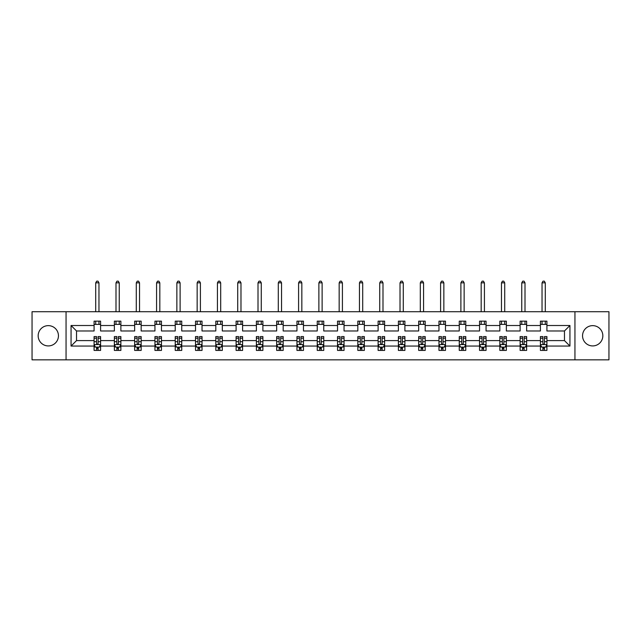 <?xml version="1.0" encoding="UTF-8"?>
<svg xmlns="http://www.w3.org/2000/svg" width="641" height="641" viewBox="0 0 641 641"><rect width="100%" height="100%" fill="white"/><g stroke="black" fill="none" stroke-linecap="round" stroke-linejoin="round"><path stroke-width="0.96" d="M592.693 325.636A10.144 10.144 0 0 0 582.549 335.78A10.144 10.144 0 0 0 592.693 345.924A10.144 10.144 0 0 0 602.836 335.78A10.144 10.144 0 0 0 592.693 325.636M48.307 325.636A10.144 10.144 0 0 0 38.164 335.78A10.144 10.144 0 0 0 48.307 345.924A10.144 10.144 0 0 0 58.451 335.78A10.144 10.144 0 0 0 48.307 325.636M574.945 359.841L608.95 359.841L608.95 311.718L574.945 311.718L574.945 359.841L66.055 359.841L66.055 311.718L32.05 311.718L32.05 359.841L66.055 359.841M546.917 346.052L546.917 340.595L564.473 340.595L569.937 346.052L546.917 346.052L546.917 350.411L544.449 350.411L544.449 347.093M574.945 311.718L66.055 311.718M540.411 346.052L526.63 346.052L526.63 340.595L540.411 340.595L540.411 350.411L546.917 350.411L546.917 346.941L545.691 346.941M526.63 346.052L526.63 350.411L524.154 350.411L524.154 347.093M520.123 346.052L506.342 346.052L506.342 340.595L520.123 340.595L520.123 350.411L526.63 350.411L526.63 346.941L525.404 346.941M506.342 346.052L506.342 350.411L503.866 350.411L503.866 347.093M499.836 346.052L486.054 346.052L486.054 340.595L499.836 340.595L499.836 350.411L506.342 350.411L506.342 346.941L505.116 346.941M486.054 346.052L486.054 350.411L483.578 350.411L483.578 347.093M479.548 346.052L465.767 346.052L465.767 340.595L479.548 340.595L479.548 350.411L486.054 350.411L486.054 346.941L484.828 346.941M465.767 346.052L465.767 350.411L463.291 350.411L463.291 347.093M459.26 346.052L445.479 346.052L445.479 340.595L459.26 340.595L459.26 350.411L465.767 350.411L465.767 346.941L464.541 346.941M445.479 346.052L445.479 350.411L443.003 350.411L443.003 347.093M438.973 346.052L425.191 346.052L425.191 340.595L438.973 340.595L438.973 350.411L445.479 350.411L445.479 346.941L444.253 346.941M425.191 346.052L425.191 350.411L422.715 350.411L422.715 347.093M418.685 346.052L404.904 346.052L404.904 340.595L418.685 340.595L418.685 350.411L425.191 350.411L425.191 346.941L423.965 346.941M404.904 346.052L404.904 350.411L402.428 350.411L402.428 347.093M398.398 346.052L384.616 346.052L384.616 340.595L398.398 340.595L398.398 350.411L404.904 350.411L404.904 346.941L403.678 346.941M384.616 346.052L384.616 350.411L382.14 350.411L382.14 347.093M378.11 346.052L364.328 346.052L364.328 340.595L378.11 340.595L378.11 350.411L384.616 350.411L384.616 346.941L383.39 346.941M364.328 346.052L364.328 350.411L361.853 350.411L361.853 347.093M357.822 346.052L344.041 346.052L344.041 340.595L357.822 340.595L357.822 350.411L364.328 350.411L364.328 346.941L363.102 346.941M344.041 346.052L344.041 350.411L341.565 350.411L341.565 347.093M337.535 346.052L323.753 346.052L323.753 340.595L337.535 340.595L337.535 350.411L344.041 350.411L344.041 346.941L342.815 346.941M323.753 346.052L323.753 350.411L321.277 350.411L321.277 347.093M317.247 346.052L303.465 346.052L303.465 340.595L317.247 340.595L317.247 350.411L323.753 350.411L323.753 346.941L322.527 346.941M303.465 346.052L303.465 350.411L300.99 350.411L300.99 347.093M296.959 346.052L283.178 346.052L283.178 340.595L296.959 340.595L296.959 350.411L303.465 350.411L303.465 346.941L302.24 346.941M283.178 346.052L283.178 350.411L280.702 350.411L280.702 347.093M276.672 346.052L262.89 346.052L262.89 340.595L276.672 340.595L276.672 350.411L283.178 350.411L283.178 346.941L281.952 346.941M262.89 346.052L262.89 350.411L260.414 350.411L260.414 347.093M256.384 346.052L242.602 346.052L242.602 340.595L256.384 340.595L256.384 350.411L262.89 350.411L262.89 346.941L261.664 346.941M242.602 346.052L242.602 350.411L240.127 350.411L240.127 347.093M236.096 346.052L222.315 346.052L222.315 340.595L236.096 340.595L236.096 350.411L242.602 350.411L242.602 346.941L241.377 346.941M222.315 346.052L222.315 350.411L219.839 350.411L219.839 347.093M215.809 346.052L202.027 346.052L202.027 340.595L215.809 340.595L215.809 350.411L222.315 350.411L222.315 346.941L221.089 346.941M202.027 346.052L202.027 350.411L199.551 350.411L199.551 347.093M195.521 346.052L181.74 346.052L181.74 340.595L195.521 340.595L195.521 350.411L202.027 350.411L202.027 346.941L200.801 346.941M181.74 346.052L181.74 350.411L179.264 350.411L179.264 347.093M175.233 346.052L161.452 346.052L161.452 340.595L175.233 340.595L175.233 350.411L181.74 350.411L181.74 346.941L180.514 346.941M161.452 346.052L161.452 350.411L158.976 350.411L158.976 347.093M154.946 346.052L141.164 346.052L141.164 340.595L154.946 340.595L154.946 350.411L161.452 350.411L161.452 346.941L160.226 346.941M141.164 346.052L141.164 350.411L138.688 350.411L138.688 347.093M134.658 346.052L120.877 346.052L120.877 340.595L134.658 340.595L134.658 350.411L141.164 350.411L141.164 346.941L139.938 346.941M120.877 346.052L120.877 350.411L118.401 350.411L118.401 347.093M114.37 346.052L100.589 346.052L100.589 340.595L114.37 340.595L114.37 350.411L120.877 350.411L120.877 346.941L119.651 346.941M100.589 346.052L100.589 350.411L98.113 350.411L98.113 347.093M94.083 346.052L71.063 346.052L71.063 325.508L94.083 325.508L94.083 330.972L76.527 330.972L76.527 340.595L94.083 340.595L94.083 350.411L100.589 350.411L100.589 346.941L99.363 346.941M100.589 325.508L114.37 325.508L114.37 330.972L100.589 330.972L100.589 321.149L94.083 321.149L94.083 325.508M120.877 325.508L134.658 325.508L134.658 330.972L120.877 330.972L120.877 321.149L114.37 321.149L114.37 325.508M141.164 325.508L154.946 325.508L154.946 330.972L141.164 330.972L141.164 321.149L134.658 321.149L134.658 325.508M161.452 325.508L175.233 325.508L175.233 330.972L161.452 330.972L161.452 321.149L154.946 321.149L154.946 325.508M181.74 325.508L195.521 325.508L195.521 330.972L181.74 330.972L181.74 321.149L175.233 321.149L175.233 325.508M202.027 325.508L215.809 325.508L215.809 330.972L202.027 330.972L202.027 321.149L195.521 321.149L195.521 325.508M222.315 325.508L236.096 325.508L236.096 330.972L222.315 330.972L222.315 321.149L215.809 321.149L215.809 325.508M242.602 325.508L256.384 325.508L256.384 330.972L242.602 330.972L242.602 321.149L236.096 321.149L236.096 325.508M262.89 325.508L276.672 325.508L276.672 330.972L262.89 330.972L262.89 321.149L256.384 321.149L256.384 325.508M283.178 325.508L296.959 325.508L296.959 330.972L283.178 330.972L283.178 321.149L276.672 321.149L276.672 325.508M303.465 325.508L317.247 325.508L317.247 330.972L303.465 330.972L303.465 321.149L296.959 321.149L296.959 325.508M323.753 325.508L337.535 325.508L337.535 330.972L323.753 330.972L323.753 321.149L317.247 321.149L317.247 325.508M344.041 325.508L357.822 325.508L357.822 330.972L344.041 330.972L344.041 321.149L337.535 321.149L337.535 325.508M364.328 325.508L378.11 325.508L378.11 330.972L364.328 330.972L364.328 321.149L357.822 321.149L357.822 325.508M384.616 325.508L398.398 325.508L398.398 330.972L384.616 330.972L384.616 321.149L378.11 321.149L378.11 325.508M404.904 325.508L418.685 325.508L418.685 330.972L404.904 330.972L404.904 321.149L398.398 321.149L398.398 325.508M425.191 325.508L438.973 325.508L438.973 330.972L425.191 330.972L425.191 321.149L418.685 321.149L418.685 325.508M445.479 325.508L459.26 325.508L459.26 330.972L445.479 330.972L445.479 321.149L438.973 321.149L438.973 325.508M465.767 325.508L479.548 325.508L479.548 330.972L465.767 330.972L465.767 321.149L459.26 321.149L459.26 325.508M486.054 325.508L499.836 325.508L499.836 330.972L486.054 330.972L486.054 321.149L479.548 321.149L479.548 325.508M506.342 325.508L520.123 325.508L520.123 330.972L506.342 330.972L506.342 321.149L499.836 321.149L499.836 325.508M526.63 325.508L540.411 325.508L540.411 330.972L526.63 330.972L526.63 321.149L520.123 321.149L520.123 325.508M564.473 340.595L564.473 330.972L546.917 330.972L546.917 321.149L540.411 321.149L540.411 325.508M546.917 325.508L569.937 325.508L569.937 346.052M71.063 325.508L76.527 330.972M540.411 324.402L546.917 324.402M520.123 324.402L526.63 324.402M499.836 324.402L506.342 324.402M479.548 324.402L486.054 324.402M459.26 324.402L465.767 324.402M438.973 324.402L445.479 324.402M418.685 324.402L425.191 324.402M398.398 324.402L404.904 324.402M378.11 324.402L384.616 324.402M357.822 324.402L364.328 324.402M337.535 324.402L344.041 324.402M317.247 324.402L323.753 324.402M296.959 324.402L303.465 324.402M276.672 324.402L283.178 324.402M256.384 324.402L262.89 324.402M236.096 324.402L242.602 324.402M215.809 324.402L222.315 324.402M195.521 324.402L202.027 324.402M175.233 324.402L181.74 324.402M154.946 324.402L161.452 324.402M134.658 324.402L141.164 324.402M114.37 324.402L120.877 324.402M94.083 324.402L100.589 324.402M96.551 347.158L98.113 347.158M116.846 347.158L118.401 347.158M137.134 347.158L138.688 347.158M157.422 347.158L158.976 347.158M177.709 347.158L179.264 347.158M197.997 347.158L199.551 347.158M218.285 347.158L219.839 347.158M238.572 347.158L240.127 347.158M258.86 347.158L260.414 347.158M279.147 347.158L280.702 347.158M299.435 347.158L300.99 347.158M319.723 347.158L321.277 347.158M340.01 347.158L341.565 347.158M360.298 347.158L361.853 347.158M380.586 347.158L382.14 347.158M400.873 347.158L402.428 347.158M421.161 347.158L422.715 347.158M441.449 347.158L443.003 347.158M461.736 347.158L463.291 347.158M482.024 347.158L483.578 347.158M502.312 347.158L503.866 347.158M522.599 347.158L524.154 347.158M542.887 347.158L544.449 347.158M76.527 340.595L71.063 346.052M569.937 325.508L564.473 330.972M96.551 348.72L98.113 348.72M100.589 338.192L100.589 336.565L98.113 336.565L98.113 338.192L100.589 338.192L100.589 340.595M94.083 340.595L94.083 336.565L96.551 336.565L96.551 343.52C97.071 344.521 97.592 344.521 98.113 343.52L98.113 338.192M95.309 346.941L94.083 346.941L94.083 350.411L96.551 350.411L96.551 347.093M94.083 344.497L95.381 347.093L99.283 347.093L100.589 344.497M98.962 324.402L98.962 321.149M98.962 311.718L98.962 282.849L95.709 282.849L95.709 311.718M95.709 324.402L95.709 321.149M95.709 282.849L96.687 281.159L97.985 281.159L98.962 282.849M116.846 348.72L118.401 348.72M120.877 338.192L120.877 336.565L118.401 336.565L118.401 338.192L120.877 338.192L120.877 340.595M114.37 340.595L114.37 336.565L116.846 336.565L116.846 343.52C117.359 344.521 117.88 344.521 118.401 343.52L118.401 338.192M115.596 346.941L114.37 346.941L114.37 350.411L116.846 350.411L116.846 347.093M114.37 344.497L115.668 347.093L119.571 347.093L120.877 344.497M119.25 324.402L119.25 321.149M119.25 311.718L119.25 282.849L115.997 282.849L115.997 311.718M115.997 324.402L115.997 321.149M115.997 282.849L116.974 281.159L118.273 281.159L119.25 282.849M137.134 348.72L138.688 348.72M141.164 338.192L141.164 336.565L138.688 336.565L138.688 338.192L141.164 338.192L141.164 340.595M134.658 340.595L134.658 336.565L137.134 336.565L137.134 343.52C137.647 344.521 138.168 344.521 138.688 343.52L138.688 338.192M135.884 346.941L134.658 346.941L134.658 350.411L137.134 350.411L137.134 347.093M134.658 344.497L135.956 347.093L139.858 347.093L141.164 344.497M139.538 324.402L139.538 321.149M139.538 311.718L139.538 282.849L136.285 282.849L136.285 311.718M136.285 324.402L136.285 321.149M136.285 282.849L137.262 281.159L138.56 281.159L139.538 282.849M157.422 348.72L158.976 348.72M161.452 338.192L161.452 336.565L158.976 336.565L158.976 338.192L161.452 338.192L161.452 340.595M154.946 340.595L154.946 336.565L157.422 336.565L157.422 343.52C157.934 344.521 158.455 344.521 158.976 343.52L158.976 338.192M156.172 346.941L154.946 346.941L154.946 350.411L157.422 350.411L157.422 347.093M154.946 344.497L156.244 347.093L160.146 347.093L161.452 344.497M159.825 324.402L159.825 321.149M159.825 311.718L159.825 282.849L156.572 282.849L156.572 311.718M156.572 324.402L156.572 321.149M156.572 282.849L157.55 281.159L158.848 281.159L159.825 282.849M177.709 348.72L179.264 348.72M181.74 338.192L181.74 336.565L179.264 336.565L179.264 338.192L181.74 338.192L181.74 340.595M175.233 340.595L175.233 336.565L177.709 336.565L177.709 343.52C178.222 344.521 178.743 344.521 179.264 343.52L179.264 338.192M176.459 346.941L175.233 346.941L175.233 350.411L177.709 350.411L177.709 347.093M175.233 344.497L176.531 347.093L180.433 347.093L181.74 344.497M180.113 324.402L180.113 321.149M180.113 311.718L180.113 282.849L176.86 282.849L176.86 311.718M176.86 324.402L176.86 321.149M176.86 282.849L177.837 281.159L179.135 281.159L180.113 282.849M197.997 348.72L199.551 348.72M202.027 338.192L202.027 336.565L199.551 336.565L199.551 338.192L202.027 338.192L202.027 340.595M195.521 340.595L195.521 336.565L197.997 336.565L197.997 343.52C198.51 344.521 199.031 344.521 199.551 343.52L199.551 338.192M196.747 346.941L195.521 346.941L195.521 350.411L197.997 350.411L197.997 347.093M195.521 344.497L196.819 347.093L200.721 347.093L202.027 344.497M200.401 324.402L200.401 321.149M200.401 311.718L200.401 282.849L197.148 282.849L197.148 311.718M197.148 324.402L197.148 321.149M197.148 282.849L198.125 281.159L199.423 281.159L200.401 282.849M218.285 348.72L219.839 348.72M222.315 338.192L222.315 336.565L219.839 336.565L219.839 338.192L222.315 338.192L222.315 340.595M215.809 340.595L215.809 336.565L218.285 336.565L218.285 343.52C218.797 344.521 219.318 344.521 219.839 343.52L219.839 338.192M217.035 346.941L215.809 346.941L215.809 350.411L218.285 350.411L218.285 347.093M215.809 344.497L217.107 347.093L221.009 347.093L222.315 344.497M220.688 324.402L220.688 321.149M220.688 311.718L220.688 282.849L217.435 282.849L217.435 311.718M217.435 324.402L217.435 321.149M217.435 282.849L218.413 281.159L219.711 281.159L220.688 282.849M238.572 348.72L240.127 348.72M242.602 338.192L242.602 336.565L240.127 336.565L240.127 338.192L242.602 338.192L242.602 340.595M236.096 340.595L236.096 336.565L238.572 336.565L238.572 343.52C239.085 344.521 239.606 344.521 240.127 343.52L240.127 338.192M237.322 346.941L236.096 346.941L236.096 350.411L238.572 350.411L238.572 347.093M236.096 344.497L237.394 347.093L241.296 347.093L242.602 344.497M240.976 324.402L240.976 321.149M240.976 311.718L240.976 282.849L237.723 282.849L237.723 311.718M237.723 324.402L237.723 321.149M237.723 282.849L238.7 281.159L239.998 281.159L240.976 282.849M258.86 348.72L260.414 348.72M262.89 338.192L262.89 336.565L260.414 336.565L260.414 338.192L262.89 338.192L262.89 340.595M256.384 340.595L256.384 336.565L258.86 336.565L258.86 343.52C259.373 344.521 259.893 344.521 260.414 343.52L260.414 338.192M257.61 346.941L256.384 346.941L256.384 350.411L258.86 350.411L258.86 347.093M256.384 344.497L257.69 347.093L261.584 347.093L262.89 344.497M261.264 324.402L261.264 321.149M261.264 311.718L261.264 282.849L258.011 282.849L258.011 311.718M258.011 324.402L258.011 321.149M258.011 282.849L258.988 281.159L260.286 281.159L261.264 282.849M279.147 348.72L280.702 348.72M283.178 338.192L283.178 336.565L280.702 336.565L280.702 338.192L283.178 338.192L283.178 340.595M276.672 340.595L276.672 336.565L279.147 336.565L279.147 343.52C279.66 344.521 280.181 344.521 280.702 343.52L280.702 338.192M277.898 346.941L276.672 346.941L276.672 350.411L279.147 350.411L279.147 347.093M276.672 344.497L277.978 347.093L281.872 347.093L283.178 344.497M281.551 324.402L281.551 321.149M281.551 311.718L281.551 282.849L278.298 282.849L278.298 311.718M278.298 324.402L278.298 321.149M278.298 282.849L279.276 281.159L280.574 281.159L281.551 282.849M299.435 348.72L300.99 348.72M303.465 338.192L303.465 336.565L300.99 336.565L300.99 338.192L303.465 338.192L303.465 340.595M296.959 340.595L296.959 336.565L299.435 336.565L299.435 343.52C299.948 344.521 300.469 344.521 300.99 343.52L300.99 338.192M298.185 346.941L296.959 346.941L296.959 350.411L299.435 350.411L299.435 347.093M296.959 344.497L298.265 347.093L302.159 347.093L303.465 344.497M301.839 324.402L301.839 321.149M301.839 311.718L301.839 282.849L298.586 282.849L298.586 311.718M298.586 324.402L298.586 321.149M298.586 282.849L299.563 281.159L300.861 281.159L301.839 282.849M319.723 348.72L321.277 348.72M323.753 338.192L323.753 336.565L321.277 336.565L321.277 338.192L323.753 338.192L323.753 340.595M317.247 340.595L317.247 336.565L319.723 336.565L319.723 343.52C320.236 344.521 320.756 344.521 321.277 343.52L321.277 338.192M318.473 346.941L317.247 346.941L317.247 350.411L319.723 350.411L319.723 347.093M317.247 344.497L318.553 347.093L322.447 347.093L323.753 344.497M322.127 324.402L322.127 321.149M322.127 311.718L322.127 282.849L318.873 282.849L318.873 311.718M318.873 324.402L318.873 321.149M318.873 282.849L319.851 281.159L321.149 281.159L322.127 282.849M340.01 348.72L341.565 348.72M344.041 338.192L344.041 336.565L341.565 336.565L341.565 338.192L344.041 338.192L344.041 340.595M337.535 340.595L337.535 336.565L340.01 336.565L340.01 343.52C340.523 344.521 341.044 344.521 341.565 343.52L341.565 338.192M338.76 346.941L337.535 346.941L337.535 350.411L340.01 350.411L340.01 347.093M337.535 344.497L338.841 347.093L342.735 347.093L344.041 344.497M342.414 324.402L342.414 321.149M342.414 311.718L342.414 282.849L339.161 282.849L339.161 311.718M339.161 324.402L339.161 321.149M339.161 282.849L340.139 281.159L341.437 281.159L342.414 282.849M360.298 348.72L361.853 348.72M364.328 338.192L364.328 336.565L361.853 336.565L361.853 338.192L364.328 338.192L364.328 340.595M357.822 340.595L357.822 336.565L360.298 336.565L360.298 343.52C360.811 344.521 361.332 344.521 361.853 343.52L361.853 338.192M359.048 346.941L357.822 346.941L357.822 350.411L360.298 350.411L360.298 347.093M357.822 344.497L359.128 347.093L363.022 347.093L364.328 344.497M362.702 324.402L362.702 321.149M362.702 311.718L362.702 282.849L359.449 282.849L359.449 311.718M359.449 324.402L359.449 321.149M359.449 282.849L360.426 281.159L361.724 281.159L362.702 282.849M380.586 348.72L382.14 348.72M384.616 338.192L384.616 336.565L382.14 336.565L382.14 338.192L384.616 338.192L384.616 340.595M378.11 340.595L378.11 336.565L380.586 336.565L380.586 343.52C381.099 344.521 381.619 344.521 382.14 343.52L382.14 338.192M379.336 346.941L378.11 346.941L378.11 350.411L380.586 350.411L380.586 347.093M378.11 344.497L379.416 347.093L383.31 347.093L384.616 344.497M382.989 324.402L382.989 321.149M382.989 311.718L382.989 282.849L379.736 282.849L379.736 311.718M379.736 324.402L379.736 321.149M379.736 282.849L380.714 281.159L382.012 281.159L382.989 282.849M400.873 348.72L402.428 348.72M404.904 338.192L404.904 336.565L402.428 336.565L402.428 338.192L404.904 338.192L404.904 340.595M398.398 340.595L398.398 336.565L400.873 336.565L400.873 343.52C401.386 344.521 401.907 344.521 402.428 343.52L402.428 338.192M399.623 346.941L398.398 346.941L398.398 350.411L400.873 350.411L400.873 347.093M398.398 344.497L399.704 347.093L403.606 347.093L404.904 344.497M403.277 324.402L403.277 321.149M403.277 311.718L403.277 282.849L400.024 282.849L400.024 311.718M400.024 324.402L400.024 321.149M400.024 282.849L401.002 281.159L402.3 281.159L403.277 282.849M421.161 348.72L422.715 348.72M425.191 338.192L425.191 336.565L422.715 336.565L422.715 338.192L425.191 338.192L425.191 340.595M418.685 340.595L418.685 336.565L421.161 336.565L421.161 343.52C421.682 344.521 422.195 344.521 422.715 343.52L422.715 338.192M419.911 346.941L418.685 346.941L418.685 350.411L421.161 350.411L421.161 347.093M418.685 344.497L419.991 347.093L423.893 347.093L425.191 344.497M423.565 324.402L423.565 321.149M423.565 311.718L423.565 282.849L420.312 282.849L420.312 311.718M420.312 324.402L420.312 321.149M420.312 282.849L421.289 281.159L422.587 281.159L423.565 282.849M441.449 348.72L443.003 348.72M445.479 338.192L445.479 336.565L443.003 336.565L443.003 338.192L445.479 338.192L445.479 340.595M438.973 340.595L438.973 336.565L441.449 336.565L441.449 343.52C441.97 344.521 442.482 344.521 443.003 343.52L443.003 338.192M440.199 346.941L438.973 346.941L438.973 350.411L441.449 350.411L441.449 347.093M438.973 344.497L440.279 347.093L444.181 347.093L445.479 344.497M443.852 324.402L443.852 321.149M443.852 311.718L443.852 282.849L440.599 282.849L440.599 311.718M440.599 324.402L440.599 321.149M440.599 282.849L441.577 281.159L442.875 281.159L443.852 282.849M461.736 348.72L463.291 348.72M465.767 338.192L465.767 336.565L463.291 336.565L463.291 338.192L465.767 338.192L465.767 340.595M459.26 340.595L459.26 336.565L461.736 336.565L461.736 343.52C462.257 344.521 462.77 344.521 463.291 343.52L463.291 338.192M460.486 346.941L459.26 346.941L459.26 350.411L461.736 350.411L461.736 347.093M459.26 344.497L460.567 347.093L464.469 347.093L465.767 344.497M464.14 324.402L464.14 321.149M464.14 311.718L464.14 282.849L460.887 282.849L460.887 311.718M460.887 324.402L460.887 321.149M460.887 282.849L461.865 281.159L463.163 281.159L464.14 282.849M482.024 348.72L483.578 348.72M486.054 338.192L486.054 336.565L483.578 336.565L483.578 338.192L486.054 338.192L486.054 340.595M479.548 340.595L479.548 336.565L482.024 336.565L482.024 343.52C482.545 344.521 483.058 344.521 483.578 343.52L483.578 338.192M480.774 346.941L479.548 346.941L479.548 350.411L482.024 350.411L482.024 347.093M479.548 344.497L480.854 347.093L484.756 347.093L486.054 344.497M484.428 324.402L484.428 321.149M484.428 311.718L484.428 282.849L481.175 282.849L481.175 311.718M481.175 324.402L481.175 321.149M481.175 282.849L482.152 281.159L483.45 281.159L484.428 282.849M502.312 348.72L503.866 348.72M506.342 338.192L506.342 336.565L503.866 336.565L503.866 338.192L506.342 338.192L506.342 340.595M499.836 340.595L499.836 336.565L502.312 336.565L502.312 343.52C502.832 344.521 503.345 344.521 503.866 343.52L503.866 338.192M501.062 346.941L499.836 346.941L499.836 350.411L502.312 350.411L502.312 347.093M499.836 344.497L501.142 347.093L505.044 347.093L506.342 344.497M504.715 324.402L504.715 321.149M504.715 311.718L504.715 282.849L501.462 282.849L501.462 311.718M501.462 324.402L501.462 321.149M501.462 282.849L502.44 281.159L503.738 281.159L504.715 282.849M522.599 348.72L524.154 348.72M526.63 338.192L526.63 336.565L524.154 336.565L524.154 338.192L526.63 338.192L526.63 340.595M520.123 340.595L520.123 336.565L522.599 336.565L522.599 343.52C523.12 344.521 523.633 344.521 524.154 343.52L524.154 338.192M521.349 346.941L520.123 346.941L520.123 350.411L522.599 350.411L522.599 347.093M520.123 344.497L521.429 347.093L525.332 347.093L526.63 344.497M525.003 324.402L525.003 321.149M525.003 311.718L525.003 282.849L521.75 282.849L521.75 311.718M521.75 324.402L521.75 321.149M521.75 282.849L522.727 281.159L524.026 281.159L525.003 282.849M542.887 348.72L544.449 348.72M546.917 338.192L546.917 336.565L544.449 336.565L544.449 338.192L546.917 338.192L546.917 340.595M540.411 340.595L540.411 336.565L542.887 336.565L542.887 343.52C543.408 344.521 543.921 344.521 544.449 343.52L544.449 338.192M541.637 346.941L540.411 346.941L540.411 350.411L542.887 350.411L542.887 347.093M540.411 344.497L541.717 347.093L545.619 347.093L546.917 344.497M545.291 324.402L545.291 321.149M545.291 311.718L545.291 282.849L542.038 282.849L542.038 311.718M542.038 324.402L542.038 321.149M542.038 282.849L543.015 281.159L544.313 281.159L545.291 282.849M94.115 344.562L100.557 344.562M94.083 338.192L96.551 338.192M98.113 341.677L100.589 341.677M94.083 341.677L96.551 341.677M96.551 347.895L98.113 347.895M114.402 344.562L120.845 344.562M114.37 338.192L116.846 338.192M118.401 341.677L120.877 341.677M114.37 341.677L116.846 341.677M116.846 347.895L118.401 347.895M134.69 344.562L141.132 344.562M134.658 338.192L137.134 338.192M138.688 341.677L141.164 341.677M134.658 341.677L137.134 341.677M137.134 347.895L138.688 347.895M154.978 344.562L161.42 344.562M154.946 338.192L157.422 338.192M158.976 341.677L161.452 341.677M154.946 341.677L157.422 341.677M157.422 347.895L158.976 347.895M175.265 344.562L181.707 344.562M175.233 338.192L177.709 338.192M179.264 341.677L181.74 341.677M175.233 341.677L177.709 341.677M177.709 347.895L179.264 347.895M195.553 344.562L201.995 344.562M195.521 338.192L197.997 338.192M199.551 341.677L202.027 341.677M195.521 341.677L197.997 341.677M197.997 347.895L199.551 347.895M215.841 344.562L222.283 344.562M215.809 338.192L218.285 338.192M219.839 341.677L222.315 341.677M215.809 341.677L218.285 341.677M218.285 347.895L219.839 347.895M236.128 344.562L242.57 344.562M236.096 338.192L238.572 338.192M240.127 341.677L242.602 341.677M236.096 341.677L238.572 341.677M238.572 347.895L240.127 347.895M256.416 344.562L262.858 344.562M256.384 338.192L258.86 338.192M260.414 341.677L262.89 341.677M256.384 341.677L258.86 341.677M258.86 347.895L260.414 347.895M276.704 344.562L283.146 344.562M276.672 338.192L279.147 338.192M280.702 341.677L283.178 341.677M276.672 341.677L279.147 341.677M279.147 347.895L280.702 347.895M296.991 344.562L303.433 344.562M296.959 338.192L299.435 338.192M300.99 341.677L303.465 341.677M296.959 341.677L299.435 341.677M299.435 347.895L300.99 347.895M317.279 344.562L323.721 344.562M317.247 338.192L319.723 338.192M321.277 341.677L323.753 341.677M317.247 341.677L319.723 341.677M319.723 347.895L321.277 347.895M337.567 344.562L344.009 344.562M337.535 338.192L340.01 338.192M341.565 341.677L344.041 341.677M337.535 341.677L340.01 341.677M340.01 347.895L341.565 347.895M357.854 344.562L364.296 344.562M357.822 338.192L360.298 338.192M361.853 341.677L364.328 341.677M357.822 341.677L360.298 341.677M360.298 347.895L361.853 347.895M378.142 344.562L384.584 344.562M378.11 338.192L380.586 338.192M382.14 341.677L384.616 341.677M378.11 341.677L380.586 341.677M380.586 347.895L382.14 347.895M398.43 344.562L404.872 344.562M398.398 338.192L400.873 338.192M402.428 341.677L404.904 341.677M398.398 341.677L400.873 341.677M400.873 347.895L402.428 347.895M418.717 344.562L425.159 344.562M418.685 338.192L421.161 338.192M422.715 341.677L425.191 341.677M418.685 341.677L421.161 341.677M421.161 347.895L422.715 347.895M439.005 344.562L445.447 344.562M438.973 338.192L441.449 338.192M443.003 341.677L445.479 341.677M438.973 341.677L441.449 341.677M441.449 347.895L443.003 347.895M459.293 344.562L465.735 344.562M459.26 338.192L461.736 338.192M463.291 341.677L465.767 341.677M459.26 341.677L461.736 341.677M461.736 347.895L463.291 347.895M479.58 344.562L486.022 344.562M479.548 338.192L482.024 338.192M483.578 341.677L486.054 341.677M479.548 341.677L482.024 341.677M482.024 347.895L483.578 347.895M499.868 344.562L506.31 344.562M499.836 338.192L502.312 338.192M503.866 341.677L506.342 341.677M499.836 341.677L502.312 341.677M502.312 347.895L503.866 347.895M520.155 344.562L526.598 344.562M520.123 338.192L522.599 338.192M524.154 341.677L526.63 341.677M520.123 341.677L522.599 341.677M522.599 347.895L524.154 347.895M540.443 344.562L546.885 344.562M540.411 338.192L542.887 338.192M544.449 341.677L546.917 341.677M540.411 341.677L542.887 341.677M542.887 347.895L544.449 347.895"/></g></svg>
